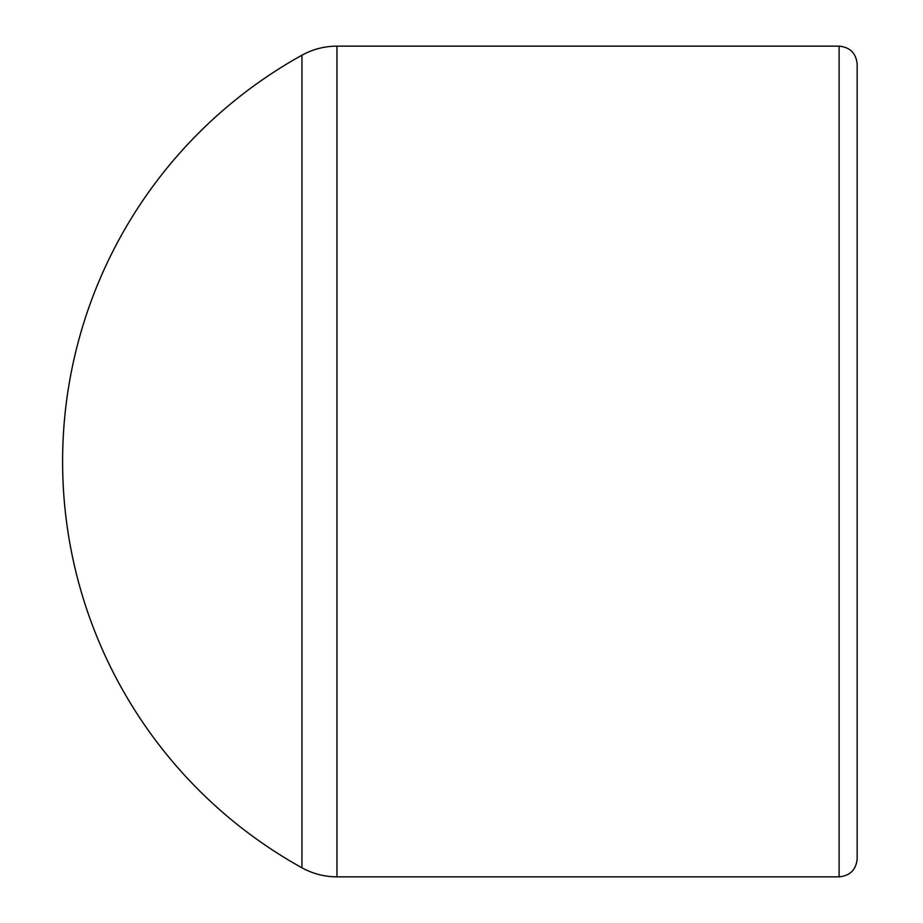 <?xml version="1.0" encoding="UTF-8"?>
<svg xmlns="http://www.w3.org/2000/svg" width="923" height="923" viewBox="0 0 923 923"><rect width="100%" height="100%" fill="white"/><g stroke="black" fill="none" stroke-linecap="round" stroke-linejoin="round"><path stroke-width="1.38" d="M839.111 876.85C850.083 875.777 856.094 869.754 857.167 858.794L857.167 64.206C856.094 53.234 850.071 47.223 839.111 46.15L839.111 876.85L336.964 876.85C324.527 876.804 312.851 873.781 301.948 867.793L301.948 55.207A464.511 464.511 0 0 0 301.948 867.793M336.964 876.85L336.964 46.15C324.527 46.196 312.851 49.219 301.948 55.207M839.111 46.15L336.964 46.15"/></g></svg>
